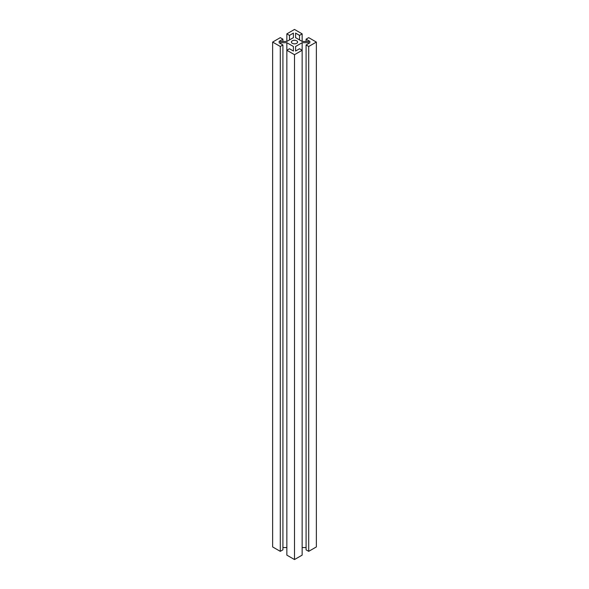<?xml version="1.0" encoding="UTF-8"?>
<svg xmlns="http://www.w3.org/2000/svg" width="589" height="589" viewBox="0 0 589 589"><rect width="100%" height="100%" fill="white"/><g stroke="black" fill="none" stroke-linecap="round" stroke-linejoin="round"><path stroke-width="0.88" d="M296.687 40.81A3.092 1.782 0 0 0 293.315 40.42A3.092 1.782 0 0 0 291.408 42.069A3.092 1.782 0 0 0 295.685 43.719A3.092 1.782 0 0 0 296.687 40.81A3.092 1.782 180 0 1 295.303 43.792A3.092 1.782 180 0 1 291.511 41.613A3.092 1.782 180 0 1 296.687 40.81M306.089 39.169L308.71 37.652L316.359 42.069L316.359 546.931L308.71 551.348L306.089 549.831L306.089 44.978L308.71 46.487L316.359 42.069L308.71 37.652L306.089 39.169L306.089 41.444L306.089 39.169L310.02 41.444L306.089 39.169M302.15 41.444L310.02 41.444L302.15 41.444L302.15 33.867L299.529 35.384L295.59 33.109L295.59 37.652L302.15 41.444L295.59 37.652L295.59 33.109L295.59 37.652L295.59 33.109L299.529 35.384L299.529 39.927L299.529 35.384L302.15 33.867L294.5 29.45L286.85 33.867L286.85 41.444L293.41 37.652L293.41 33.109L289.471 35.384L286.85 33.867L289.471 35.384L289.471 39.927L289.471 35.384L293.41 33.109L293.41 37.652L293.41 33.109L293.41 37.652L286.85 41.444L278.98 41.444L286.85 41.444L286.85 33.867L294.5 29.45L302.15 33.867L302.15 41.444M306.089 547.556L302.15 547.556L306.089 547.556M302.15 555.132L294.5 559.55L286.85 555.132L286.85 50.279L294.5 54.696L302.15 50.279L299.529 48.762L295.59 51.029L295.59 46.487L302.15 42.703L310.02 42.703L306.089 44.978L310.02 42.703L302.15 42.703L302.15 555.132L302.15 42.703L295.59 46.487L295.59 51.029L299.529 48.762L302.15 50.279L294.5 54.696L286.85 50.279L289.471 48.762L286.85 50.279L286.85 42.703L293.41 46.487L293.41 51.029L289.471 48.762L293.41 51.029L293.41 46.487L293.41 51.029L293.41 46.487L286.85 42.703L278.98 42.703L286.85 42.703L286.85 555.132L294.5 559.55L294.5 54.696L294.5 559.55L302.15 555.132M286.85 547.556L282.911 547.556L286.85 547.556M282.911 549.831L280.29 551.348L272.641 546.931L272.641 42.069L280.29 46.487L282.911 44.978L278.98 42.703L282.911 44.978L280.29 46.487L280.29 551.348L282.911 549.831L282.911 44.978L282.911 549.831M282.911 39.169L278.98 41.444L282.911 39.169L282.911 41.444L282.911 39.169L280.29 37.652L282.911 39.169M280.29 37.652L272.641 42.069L280.29 37.652M308.71 46.487L306.089 44.978L306.089 549.831L308.71 551.348L308.71 46.487L308.71 551.348L316.359 546.931L316.359 42.069L308.71 46.487M295.59 51.029L295.59 46.487L295.59 51.029M280.29 551.348L280.29 46.487L272.641 42.069L272.641 546.931L280.29 551.348"/></g></svg>
